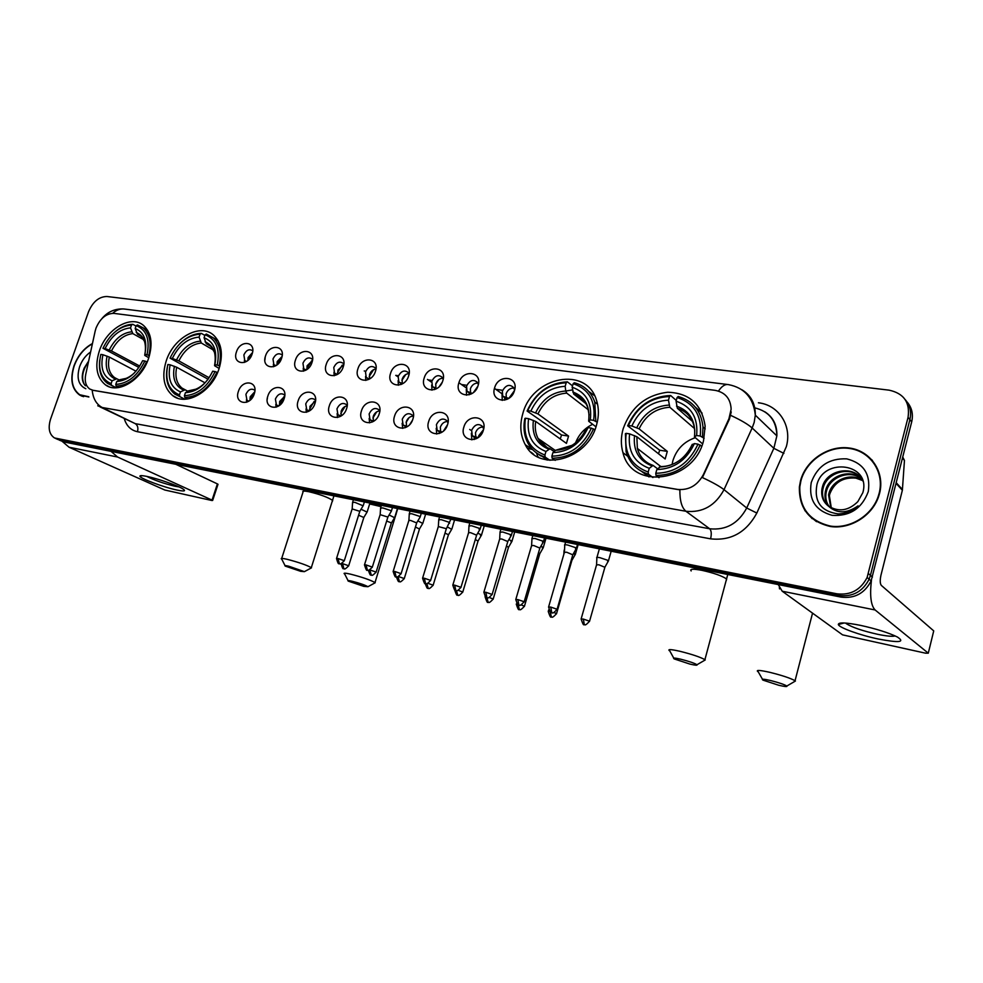 <?xml version="1.0" encoding="UTF-8"?>
<svg xmlns="http://www.w3.org/2000/svg" width="983" height="983" viewBox="0 0 983 983"><rect width="100%" height="100%" fill="white"/><g stroke="black" fill="none" stroke-linecap="round" stroke-linejoin="round"><path stroke-width="1.47" d="M166.225 360.908C161.568 376.292 163.719 387.855 172.664 395.596C185.971 406.557 211.91 391.824 219.037 368.748C223.313 354.445 221.642 343.386 214.024 335.572C200.901 322.485 173.635 337.267 166.225 360.908M522.747 413.88C519.528 425.221 520.363 435.494 525.278 444.697C538.844 472.848 587.773 460.056 596.57 424.84C598.979 416.276 598.979 408.166 596.583 400.523C586.814 365.43 532.061 376.403 522.747 413.88M623.148 428.797C620.826 437.066 620.764 445.029 622.964 452.684C631.577 490.48 693.728 482.53 703.533 440.74L705.143 426.192C701.899 404.283 689.415 392.967 667.678 392.242C645.831 394.982 630.975 407.159 623.148 428.797M99.344 350.968C94.577 366.389 96.641 377.705 105.537 384.931C118.046 394.367 141.675 379.991 148.617 358.291C153.041 343.755 151.357 332.832 143.579 325.508C131.157 314.376 106.508 328.838 99.344 350.968M254.241 393.913C250.333 406.864 233.733 404.111 238.402 391.406C242.236 378.602 258.848 381.097 254.241 393.913M254.892 390.509L254.376 389.944C250.984 388.199 248.171 389.661 245.91 394.343L246.979 400.302L248.908 401.101M284.148 398.643C280.229 411.791 263.149 408.953 267.855 396.063C271.689 383.063 288.781 385.631 284.148 398.643M284.775 395.412L284.148 394.662C280.659 392.758 277.734 394.208 275.387 399.037L276.444 405.008L278.742 405.918M314.929 403.509C310.997 416.866 293.425 413.941 298.144 400.855C301.99 387.658 319.586 390.312 314.929 403.509M315.531 400.499L314.806 399.54C311.193 397.451 308.171 398.889 305.738 403.853L306.77 409.837L309.473 410.857M346.618 408.523C342.686 422.088 324.587 419.077 329.342 405.795C333.176 392.401 351.3 395.117 346.618 408.523M347.183 405.782L346.385 404.578C342.649 402.268 339.516 403.681 336.96 408.83L337.955 414.789L341.138 415.932M379.266 413.696C375.334 427.458 356.682 424.361 361.461 410.869C365.295 397.267 383.972 400.069 379.266 413.696M379.794 411.263L378.91 409.788C375.064 407.232 371.795 408.621 369.129 413.941L370.063 419.864L373.773 421.154M412.909 419.016C408.977 432.999 389.747 429.804 394.564 416.116C398.398 402.293 417.64 405.18 412.909 419.016M413.376 416.989L412.455 415.195C408.473 412.344 405.082 413.683 402.268 419.213L403.128 425.074L407.441 426.499M447.597 424.496C443.665 438.725 423.845 435.42 428.674 421.51C432.508 407.466 452.34 410.439 447.597 424.496M447.978 422.973L447.044 420.798C442.952 417.615 439.413 418.893 436.415 424.644L437.189 430.394L442.203 431.979M483.378 430.161C479.458 444.611 459 441.22 463.865 427.077C467.687 412.799 488.146 415.87 483.378 430.161M483.624 429.239L482.751 426.634C478.537 423.046 474.838 424.238 471.643 430.247L472.295 435.85L478.119 437.595M252.09 354.101C248.22 366.843 231.828 364.423 236.448 351.926C240.233 339.319 256.649 341.482 252.09 354.101M252.717 350.968L252.373 350.587C249.031 348.732 246.192 350.169 243.87 354.912L244.767 360.589L246.5 361.425M281.617 358.205C277.734 371.132 260.876 368.662 265.521 355.969C269.317 343.19 286.2 345.402 281.617 358.205M282.219 355.244L281.789 354.703C278.336 352.688 275.4 354.113 272.979 358.992L273.876 364.681L275.928 365.639M311.992 362.432C308.109 375.555 290.759 373.012 295.441 360.134C299.237 347.159 316.6 349.444 311.992 362.432M312.582 359.667L312.053 358.955C308.49 356.755 305.455 358.156 302.936 363.182L303.796 368.858L306.229 369.964M343.264 366.782C339.381 380.114 321.515 377.484 326.221 364.41C330.018 351.25 347.896 353.597 343.264 366.782M343.817 364.263L343.214 363.354C339.54 360.933 336.383 362.309 333.765 367.507L334.576 373.159L337.427 374.4M375.469 371.267C371.574 384.795 353.18 382.092 357.91 368.822C361.707 355.453 380.126 357.873 375.469 371.267M375.973 369.043L375.297 367.9C371.513 365.221 368.244 366.573 365.492 371.943L366.254 377.546L369.571 378.959M408.645 375.887C404.75 389.624 385.803 386.835 390.558 373.368C394.343 359.79 413.315 362.272 408.645 375.887M409.088 374.019L408.375 372.606C404.48 369.645 401.076 370.96 398.176 376.526L398.865 382.055L402.723 383.64M442.829 380.642C438.946 394.601 419.409 391.726 424.189 378.05C427.974 364.251 447.523 366.819 442.829 380.642M443.186 379.205L442.461 377.497C438.455 374.204 434.916 375.457 431.844 381.244L432.446 386.651L436.919 388.445M478.094 385.545C474.199 399.737 454.048 396.776 458.864 382.866C462.649 368.858 482.8 371.5 478.094 385.545M478.328 384.636L477.627 382.584C473.523 378.897 469.825 380.077 466.544 386.098L467.048 391.357L472.221 393.372M514.465 390.607C510.582 405.033 489.792 401.973 494.621 387.843C498.393 373.601 519.196 376.329 514.465 390.607L508.936 398.238M514.539 390.337L513.912 387.88C509.722 383.739 505.864 384.82 502.338 391.123L502.718 396.161L508.702 398.41M471.349 433.306L471.852 439.856M436.219 428.281L436.722 434.044M402.17 423.304L402.661 428.379M369.153 418.414L369.596 422.874M337.12 413.61L337.513 417.517M306.02 408.891L306.34 412.295M275.805 404.271L276.063 407.208M246.438 399.737L246.647 402.256M502.03 393.765L502.239 400.425M466.298 389.354L466.569 395.227M431.684 384.98L431.967 390.165M398.115 380.667L398.398 385.238M365.565 376.415L365.811 380.433M333.95 372.25L334.171 375.752M303.243 368.158L303.428 371.193M273.409 364.14L273.557 366.745M244.411 360.208L244.509 362.408M249.952 400.314L250.223 396.763L254.757 391.799M279.491 405.377L279.663 401.469L284.689 396.321M309.891 410.562L309.952 406.311L315.482 401.003M341.212 415.883L341.126 411.287C342.33 408.129 344.345 406.323 347.183 405.868M373.38 421.179L373.221 416.423C374.498 413.106 376.636 411.263 379.635 410.906M406.52 426.585L406.286 421.707C407.626 418.242 409.874 416.374 413.044 416.116M440.654 432.151L440.359 427.163C441.76 423.538 444.132 421.646 447.474 421.486M476.386 438.664L472.295 435.85M475.858 437.877L475.502 432.778C476.964 428.993 479.471 427.077 482.985 427.04M247.802 360.478L248.146 357.443L252.508 352.565M276.936 364.939L277.218 361.547L282.06 356.46L276.936 364.926M306.917 369.497L307.114 365.762L312.471 360.503M337.796 374.167L337.882 370.099L343.755 364.693M369.596 378.946L369.547 374.56C370.824 371.255 372.962 369.424 375.961 369.055M402.256 383.665L402.158 379.168C403.509 375.703 405.758 373.847 408.916 373.577M435.911 388.494L435.764 383.898C437.165 380.286 439.536 378.406 442.878 378.246M470.931 394.097L467.048 391.357M470.587 393.483L470.39 388.789C471.865 385.004 474.359 383.1 477.873 383.063M506.859 399.43L502.718 396.161M506.343 398.606L506.098 393.814C507.646 389.87 510.288 387.953 513.986 388.052M95.191 330.988L96.002 328.125C100.205 318.332 106.189 313.417 113.954 313.38L715.059 390.337C725.184 392.303 730.553 398.57 731.143 409.149L728.944 418.746L703.41 474.556C697.488 485.479 688.862 490.431 677.533 489.411L92.93 390.251L89.76 389.022C85.804 386.073 84.452 381.232 85.718 374.498L95.191 330.988M502.645 390.3L495.837 389.354M466.839 385.299L461.519 384.55M432.127 380.446L428.17 379.893M398.459 375.739L395.744 375.359M365.774 371.181L364.226 370.96M538.131 457.083L536.558 453.286M532.307 449.477L527.687 448.395L532.307 449.477M546.56 459.884L544.975 458.078M542.555 456.431L539.888 455.547M92.463 343.534C84.071 348.08 77.927 355.49 74.02 365.774C69.867 379.303 71.722 389.047 79.586 395.006L88.875 397.009M81.65 395.719L82.535 396.37M800.506 480.834L799.388 486.892C798.909 508.309 809.279 521.518 830.512 526.519C850.049 529.419 871.774 516.198 878.47 496.993L879.576 493.368C885.155 472.061 870.729 450.865 849.558 448.051C828.472 444.93 805.802 460.253 800.506 480.834M808.677 514.785L812.191 518.668M805.102 510.902L802.804 505.901M59.054 440.015L63.821 441.932L841.055 597.111C854.632 598.758 864.659 593.363 871.122 580.916L911.696 421.867L909.889 419.606C911.634 411.926 910.074 405.266 905.208 399.626C910.074 405.266 911.634 411.926 909.889 419.606L870.434 575.35L909.889 419.606L908.059 417.333C910.197 402.452 903.881 393.397 889.124 390.165L106.975 296.51C99.025 296.608 92.893 301.683 88.568 311.722L50.563 419.139C47.872 428.072 49.175 434.339 54.495 437.963L836.865 593.806C850.516 595.452 860.604 590.009 867.129 577.476L908.059 417.333M841.055 597.111L838.966 595.465C852.593 597.111 862.644 591.692 869.132 579.208L870.434 575.35L869.132 579.208C862.644 591.692 852.593 597.111 838.966 595.465L60.344 440.372L838.966 595.465L836.865 593.806M57.985 439.536L55.552 438.443M731.229 411.926L729.398 419.163L702.415 477.578C712.528 482.297 719.74 486.315 724.029 489.657C715.305 505.704 702.612 512.917 685.95 511.271C681.772 507.781 679.745 500.642 679.88 489.878L92.193 390.177C93.066 398.582 96.395 404.357 102.207 407.503L97.759 405.795M872.462 460.437L868.431 456.984M911.696 421.867C913.428 414.212 911.88 407.564 907.039 401.949M92.39 343.841C84.12 348.351 78.075 355.674 74.229 365.811C70.112 379.192 71.943 388.826 79.734 394.736L88.716 396.739M90.633 351.939C85.619 355.453 81.958 360.356 79.623 366.659C76.355 377.927 78.419 385.287 85.816 388.74M88.654 361.031L84.145 368.183C81.257 375.813 81.7 381.674 85.447 385.791M82.105 395.903L83.604 396.677M84.157 384.23C81.171 377.509 82.621 370.001 88.507 361.707M177.272 490.112C164.186 487.457 139.279 478.18 139.918 476.128C139.991 475.379 142.351 475.489 146.971 476.423C157.636 478.561 177.812 485.59 182.949 488.932C186.242 491.144 184.362 491.537 177.272 490.112M146.7 476.374C154.122 480.183 163.608 483.489 175.146 486.278L179.004 486.904M62.322 441.49L69.056 447.228L164.775 490.013L211.75 500.482L212.647 500.458L212.033 500.114L217.403 483.906L175.834 464.295M111.042 451.369L117.567 457.021L212.033 500.114M879.158 493.294C884.675 472.209 870.41 451.234 849.459 448.457C828.583 445.36 806.146 460.523 800.899 480.908L799.806 486.843C799.302 508.064 809.574 521.15 830.61 526.114C849.963 528.977 871.479 515.866 878.077 496.845L879.158 493.294M830.77 507.609L828.571 494.941L829.025 493.085C832.466 479.95 850.688 472.258 862.386 480.196M831.299 507.879L829.394 495.715L829.836 493.859C834.432 482.297 843.119 477.062 855.898 478.131L862.607 480.564M828.792 506.38C825.499 502.19 824.344 497.349 825.302 491.856L825.757 489.989C829.333 475.821 849.926 468.51 861.133 478.328M829.271 506.7C826.236 502.583 825.192 497.889 826.125 492.63L826.568 490.775C830.119 476.866 850.098 469.432 861.464 478.782M828.276 505.987C838.573 512.303 848.44 510.841 857.852 501.625L862.828 492.692C871.442 463.435 823.803 456.911 816.947 484.558C813.863 501.576 820.94 511.357 838.192 513.925C845.699 513.753 852.322 511.074 858.085 505.864C846.719 513.74 836.779 513.777 828.276 505.987C822.992 501.711 820.903 495.948 821.997 488.723L822.452 486.855C826.666 469.1 855.407 464.492 862.951 481.191M827.453 505.323C823.336 501.023 821.788 495.751 822.82 489.509L823.275 487.642C826.961 472.663 849.435 465.795 860.051 477.038M811.233 482.542C808.518 499.671 815.472 510.595 832.097 515.338C849.89 516.456 861.944 508.53 868.284 491.574C870.766 474.076 863.59 463.165 846.756 458.864C829.21 458.127 817.365 466.016 811.233 482.542M812.462 518.336L816.554 521.69M300.663 571.32L304.411 571.639L288.658 566.183C285.389 565.434 284.271 565.409 285.279 566.11L300.663 571.32M281.494 559.02C280.462 558.123 282.318 558.209 287.036 559.278C298.377 562.227 306.463 565.004 311.316 567.646L310.702 568.26M116.35 387.781L111.583 385.361L111.104 383.64C100.979 379.168 97.55 369.424 100.831 354.408L102.945 354.728C100.131 368.035 103.19 376.71 112.111 380.765L116.817 378.774L119.299 380.028M135.998 371.193L109.346 357.075L102.945 354.728M138.898 367.445L102.982 348.289C110.01 333.901 119.521 326.147 131.513 325.029L132.84 324.304C126.954 324.402 121.142 326.835 115.416 331.59M148.851 355.379C151.714 343.079 149.809 333.901 143.137 327.843L137.497 324.918L136.17 325.656C146.528 329.723 150.141 339.43 147.008 354.752L149.428 355.699M147.204 361.928L144.833 361.019C137.583 375.813 127.888 383.603 115.748 384.402L116.215 386.135C128.957 385.348 139.107 377.189 146.688 361.658M116.215 386.135L118.906 387.499M99.713 360.269C98.546 370.898 101.163 378.615 107.552 383.407L111.583 385.361M147.008 354.752L144.808 354.433C147.499 340.88 144.292 332.242 135.175 328.506L136.17 325.656M115.748 384.402L116.756 381.515C127.52 380.679 136.145 373.737 142.646 360.7L144.833 361.019M112.111 380.765L111.104 383.64M135.175 328.506L137.473 334.245L141.134 336.297M148.802 357.751L144.759 355.416L144.808 354.433M126.193 378.357L119.803 379.721L116.756 381.515M132.84 324.304L136.01 326.098M131.513 325.029L130.518 327.88C119.877 328.961 111.398 335.867 105.095 348.596L102.982 348.289M143.801 339.737L132.828 333.606L130.518 327.88M105.095 348.596L111.484 350.956L139.783 366.094M363.759 586.36L367.949 586.716C365.185 585.094 359.901 583.275 352.098 581.236C348.461 580.4 347.196 580.363 348.326 581.137L363.759 586.36M344.394 573.875C343.251 572.868 345.303 572.966 350.575 574.158C362.039 577.107 370.173 579.909 375.002 582.538L374.326 583.238M184.767 399.233L179.901 396.665L179.447 394.896C168.535 390.19 164.677 380.052 167.884 364.484L170.145 364.828C167.405 378.615 170.845 387.646 180.454 391.898L185.087 389.796L187.814 391.234L181.953 388.052L184.951 389.76M205.005 382.829L176.682 367.249L170.145 364.828M208.101 379.229L170.059 358.144C177.284 343.251 187.286 335.24 200.077 334.146L201.392 333.372C193.725 333.544 186.463 337.071 179.582 343.952M217.784 340.253L216.69 339.835M219.148 365.725C221.851 353.647 219.946 344.382 213.434 337.906L206.381 334.036L205.066 334.81C216.223 339.086 220.29 349.174 217.243 365.074L219.848 366.118M217.575 372.582L215.056 371.574C207.585 386.897 197.374 394.945 184.411 395.707L184.865 397.488C198.468 396.739 209.158 388.322 216.96 372.225M184.865 397.488L187.679 398.975M167.798 364.828C164.8 377.865 167.122 387.597 174.753 394.048L179.901 396.665M217.243 365.074L214.884 364.73C217.489 350.673 213.889 341.679 204.071 337.759L205.066 334.81M184.411 395.707L185.431 392.709C196.932 391.898 206.012 384.734 212.697 371.218L215.056 371.574M180.454 391.898L179.447 394.896M204.071 337.759L206.283 343.681L210.853 346.36M219.148 368.441L214.638 365.774L214.884 364.73M195.936 389.17L188.453 390.841L185.431 392.709M201.392 333.372L204.857 335.424M200.077 334.146L199.082 337.095C187.716 338.177 178.795 345.303 172.32 358.476L170.059 358.144M213.63 350.181L201.294 342.993L199.082 337.095M172.32 358.476L178.845 360.896L209.133 377.755M689.919 664.09C695.239 665.319 697.598 665.528 696.984 664.729C694.379 663.132 688.936 661.289 680.666 659.188C674.633 657.824 672.483 657.738 674.191 658.917L689.919 664.09M669.325 650.66C667.555 649.099 671.057 649.296 679.831 651.262C691.897 654.273 700.265 657.074 704.909 659.667L703.914 660.723M549.952 460.339L545.196 457.095L544.914 455.043C529.321 449.034 522.833 436.759 525.45 418.217L528.584 418.684C526.421 435.125 532.208 446.049 545.958 451.48L549.989 448.739L554.142 451.553M560.224 438.934L561.563 435.002L527.085 411.017L527.699 410.685C535.87 393.065 548.711 383.763 566.208 382.78L565.176 386.282C549.657 387.277 538.205 395.559 530.832 411.14L537.947 413.917L568.567 436.083L566.441 443.37L535.71 421.449L528.584 418.684M572.487 389.919L565.753 391.013L565.176 386.282M594.617 395.719L588.719 391.418M541.252 455.645L547.101 459.983M595.784 421.117L594.789 402.072C591.152 391.922 584.344 385.483 574.342 382.743L573.175 383.702C589.1 389.121 595.919 401.334 593.634 420.368L597.246 422.248M594.813 429.841L591.373 428.121C582.858 446.331 569.698 455.694 551.868 456.186L552.151 458.25C570.853 457.808 584.639 448.015 593.535 428.871M552.151 458.25L555.235 460.351M525.45 418.217L524.836 418.537C523.054 427.716 524.123 436.01 528.068 443.394C531.938 450.251 537.652 454.822 545.196 457.095M593.634 420.368L590.316 419.876C592.233 403.067 586.175 392.18 572.143 387.228L573.175 383.702M551.868 456.186L552.925 452.622C568.715 452.008 580.425 443.677 588.067 427.63L591.373 428.121M545.958 451.48L544.914 455.043M572.143 387.228L573.691 394.072L585.843 403.534M595.956 426.794L588.682 421.252L590.316 419.876M572.253 445.274L555.628 450.263L552.925 452.622M588.067 427.63L586.261 428.748M566.208 382.78L567.375 381.822C549.03 382.805 535.6 392.536 527.085 411.017M567.375 381.822L572.536 385.889M530.832 411.14L527.699 410.685M588.436 409.886L566.736 393.126L565.79 391.013C552.237 392.008 542.186 399.27 535.624 412.811M592.663 424.3C584.59 428.183 578.876 434.4 575.51 442.928M568.567 436.083L561.563 435.002M778.782 685.274C784.803 686.662 787.494 686.908 786.842 686.023C784.262 684.438 778.769 682.595 770.365 680.469C763.57 678.946 761.1 678.823 762.955 680.113L778.782 685.274M757.77 671.573C755.853 669.865 759.847 670.111 769.775 672.323C782.026 675.358 790.443 678.159 795.05 680.727L793.969 681.87M695.325 437.693C684.045 441.564 676.574 449.206 672.9 460.634L672.089 464.455M652.909 477.541L648.424 474.175L648.202 472.049C631.135 465.635 623.8 452.745 626.183 433.356L629.599 433.872C627.645 451.05 634.195 462.538 649.247 468.326L653.044 465.389L657.602 468.805M658.499 453.753L659.704 450.214L627.645 425.811L628.432 425.479C636.861 407.097 650.549 397.439 669.509 396.505L668.477 400.167C651.668 401.113 639.454 409.727 631.848 425.983L639.085 428.846L667.297 451.394L665.172 459L636.849 436.722L629.599 433.872M647.318 473.843L650.906 476.03M702.108 413.155L695.264 407.048M641.702 471.459L649.026 476.915M702.44 436.808L703.005 426.991C701.186 410.955 692.917 400.794 678.196 396.493L677.09 397.513C694.526 403.263 702.231 416.104 700.228 436.022L704.147 438.271M701.678 446.171L697.979 444.144C689.181 463.177 675.124 472.884 655.784 473.29L656.005 475.428C676.292 475.096 691.024 464.922 700.203 444.918M656.005 475.428L659.028 477.713M626.183 433.356L625.397 433.675L626.097 451.787C629.648 463.165 637.095 470.636 648.424 474.175M700.228 436.022L696.628 435.494C698.274 417.886 691.418 406.446 676.058 401.187L677.09 397.513M655.784 473.29L656.828 469.555C673.957 469.026 686.466 460.376 694.367 443.603L697.979 444.144M649.247 468.326L648.202 472.049M676.058 401.187L677.361 408.289L692.524 421.461M702.562 443.837L694.453 436.956L696.628 435.494M680.297 459.897C674.105 464.394 667.531 466.63 660.551 466.606L656.828 469.555M694.367 443.603L692.069 444.844M669.509 396.505L670.627 395.498C650.746 396.419 636.419 406.52 627.645 425.811M670.627 395.498L676.267 400.45M631.848 425.983L628.432 425.479M694.576 428.588L669.804 407.257L668.477 400.167M667.297 451.394L659.704 450.214M264.882 360.134L265.226 357.013M367.052 512.094L361.044 509.231M363.833 517.5L358.586 515.227M252.41 352.971L248.109 360.196M394.552 517.697L389.096 514.969M391.308 523.177L394.761 517.328L397.439 508.543M391.418 522.931L386.651 521.051M422.739 523.435L417.873 520.879M419.483 529.001L415.428 527.035M311.758 360.7L306.782 368.76M451.664 529.333L447.412 526.949M448.383 534.973L451.897 528.94L454.564 519.946M433.085 585.426L448.469 534.666L444.98 533.179M342.256 365.111L337.525 372.631M480.454 535.354L481.584 534.961L477.738 533.191M478.045 541.092L475.317 539.52M373.589 369.694L369.203 376.514M510.976 541.572L512.008 541.105L508.875 539.618M508.481 547.384L506.466 546.044M405.758 374.511L401.887 380.384M401.211 383.591L401.175 384.464M442.264 382.166L439.327 386.491M542.333 547.949L543.353 547.506L540.871 546.229M539.753 553.847L538.475 552.778M438.737 379.647L435.69 384.132M434.658 388.15L434.621 389.575M477.873 386.184L473.523 392.414M574.539 554.498L575.497 554.031L573.74 553.06M571.873 560.482L571.369 559.757M472.282 385.496L470.968 387.376M469.137 392.819L469.112 394.81M607.641 561.232L608.084 560.408L599.974 557.693C597.283 557.189 596.226 557.25 596.804 557.902M604.877 567.289L598.831 564.77L596.546 564.893L581.186 618.749M504.697 397.574L504.684 400.167M267.216 399.368L267.487 397.39M363.108 505.803L354.74 502.301L352.565 502.485L352.197 508.666M359.815 511.332L352.147 508.936L336.591 558.295M254.744 391.885L250.014 400.265M391.197 511.455L390.583 510.509L382.817 507.928L380.532 508.125M387.88 517.07L380.138 514.662L364.533 564.684M284.124 396.505L279.356 404.799M420.024 517.255L419.471 516.321L411.631 513.716L409.235 513.912M416.694 522.944L410.575 520.412L408.842 520.535L393.212 571.246M401.039 573.888L416.78 522.637L420.269 516.849M314.142 401.42L309.596 409.198M449.612 523.214L449.12 522.292L441.195 519.651L438.688 519.86M446.257 528.977L450.89 519.221M446.38 528.694L438.32 526.569L422.653 577.967M344.972 406.544L340.757 413.622M479.09 529.309L480.245 528.879L479.569 528.412L471.57 525.745L468.928 525.966M476.62 535.182L470.476 532.614L468.572 532.761L452.88 584.873M376.636 411.902L372.889 418.058M372.36 421.252L372.36 421.965M412.479 420.196L409.936 424.287M510.361 535.588L511.467 535.145L510.841 534.703L502.768 532.012L499.991 532.233M507.806 541.547L501.649 538.967L499.647 539.114L483.943 591.975M409.112 417.591L406.102 422.407M405.279 426.401L405.303 427.666M447.535 424.681L443.579 430.873M542.493 542.051L543.55 541.572L542.972 541.166L534.826 538.438L531.901 538.672M539.851 548.084L533.695 545.504L531.582 545.651L515.854 599.274M442.203 423.931L440.667 426.339M439.204 431.672L439.266 433.503M531.201 452.266L533.683 454.343M483.525 429.645L478.819 435.58L478.451 437.337M575.534 548.686L576.517 548.182L576.013 547.814L567.781 545.049C565.127 544.557 564.095 544.643 564.697 545.295M572.794 554.805L566.626 552.213L564.402 552.36L548.661 606.769M474.187 437.079L474.285 439.487M878.409 639.036C859.916 635.19 838.99 627.645 838.327 624.524C838.352 622.178 845.749 622.46 860.518 625.372C876.222 628.825 888.485 632.696 897.307 636.972C905.454 642.292 899.162 642.98 878.409 639.036M845.687 623.062L846.375 623.714C852.064 627.351 862.46 630.865 877.536 634.281C886.727 636.173 892.601 636.714 895.181 635.94M778.241 584.566L782.21 591.213L842.566 634.858L925.458 653.167L928.284 653.179L933.727 630.889L881.321 585.389C879.994 583.632 879.883 580.203 880.989 575.092L902.369 490.259L896.115 483.439M871.454 580.105C869.66 595.624 870.877 605.577 875.128 609.976L928.284 653.179M902.775 457.12L904.458 460.425L902.369 490.259M758.409 402.784C778.671 404.922 792.323 425.799 786.314 446.7L756.836 513.052C746.294 532.442 730.873 541.043 710.586 538.844L137.46 431.721C130.911 430.296 126.524 425.971 124.3 418.758M730.676 415.367C740.85 420.073 748.002 424.287 752.155 427.986L773.854 448.309L776.865 435.862C776.472 420.687 769.111 411.361 754.784 407.871M741.723 389.649C750.914 395.178 755.448 403.681 755.313 415.158L754.17 422.444L752.155 427.986L724.029 489.657L746.711 508.014L773.854 448.309L783.906 453.409M718.462 391.087C721.805 386.11 725.159 383.948 728.501 384.623C744.549 387.794 753.482 397.98 755.313 415.158L776.865 435.862C777.234 425.258 773.216 417.222 764.799 411.754M710.586 538.844C711.704 533.966 711.397 530.599 709.677 528.768L685.95 511.271L102.207 407.503L135.236 423.636L709.677 528.768C725.933 530.464 738.282 523.546 746.711 508.014L756.836 513.052M727.383 384.476L125.234 309.141C120.762 308.392 116.572 309.78 112.676 313.307M56.842 438.799L63.821 441.932M868.431 573.617L872.425 577.082M100.119 406.95L135.236 423.636C137.706 425.27 138.443 427.961 137.46 431.721M117.567 457.021L69.056 447.228M332.389 501.367L332.684 500.433C328.039 497.287 320.053 494.375 308.723 491.684C303.993 490.787 302.088 490.91 303.022 492.078L281.703 558.405M109.346 357.075C107.356 366.413 109.064 373.233 114.483 377.533L116.707 378.738M145.079 353.29C146.528 342.453 143.579 335.51 136.219 332.451M119.803 379.721C124.73 379.573 129.547 377.361 134.253 373.085M107.073 356.129C104.726 367.728 107.43 375.334 115.158 378.971M144.538 341.408L140.974 336.161L137.473 334.245M131.575 331.824C122.248 332.868 114.802 338.926 109.224 349.997M132.828 333.606C123.944 334.65 116.83 340.425 111.484 350.956M381.011 506.614L369.657 503.947M396.174 514.22L396.112 512.831M176.682 367.249C174.79 376.501 176.547 383.444 181.953 388.052L185.087 389.796M214.552 365.516C216.715 353.29 213.544 345.402 205.054 341.838M188.453 390.841C195.826 390.497 202.461 386.516 208.347 378.897M174.396 366.266C172.111 378.295 175.146 386.208 183.477 390.03M214.478 352.258L210.755 346.262L206.283 343.681M200.077 341.162C190.137 342.207 182.297 348.461 176.559 359.913M201.294 342.993C191.832 344.038 184.349 349.997 178.845 360.896M726.24 580.584L726.658 579.024C722.198 575.915 713.953 573.028 701.911 570.337C693.126 568.715 689.55 568.924 691.172 570.939M535.71 421.449C534.691 427.691 535.465 433.368 538.057 438.455L547.015 447.511M588.682 420.638C590.205 406.004 584.897 396.456 572.745 391.971M555.628 450.263C569.39 449.563 579.663 442.264 586.433 428.355M533.388 420.355C531.656 434.683 536.743 444.279 548.674 449.133M589.112 414.924L587.785 407.662C585.168 400.757 580.462 396.235 573.691 394.072M566.736 393.126C553.822 394.097 544.226 401.027 537.947 413.917M779.335 587.465L779.544 588.915M636.849 436.722L637.365 448.432C639.22 455.252 643.128 460.351 649.087 463.73M694.539 436.231C695.829 420.921 689.833 410.882 676.525 406.114M659.409 467.048C674.326 466.421 685.298 458.84 692.302 444.304M634.539 435.604C633.003 450.583 638.766 460.658 651.827 465.831M694.686 435.125L694.735 429.94C693.248 418.869 687.461 411.656 677.361 408.289M668.956 405.082C654.273 406.04 643.558 413.585 636.787 427.716M669.804 407.257C655.808 408.215 645.573 415.404 639.085 428.846M341.064 563.714C343.534 572.327 343.608 567.019 343.878 568.678L342.588 563.664L341.777 563.505M348.633 565.975L348.695 565.766C343.227 571.565 344.369 567.609 343.878 568.678L344.038 568.715M363.919 517.242L348.695 565.766L342.588 563.664M368.367 570.238C371.107 578.655 370.91 573.384 371.267 575.043L369.817 569.931M376.071 572.29L376.133 572.081C370.628 577.967 371.771 573.961 371.267 575.043L371.427 575.08M391.394 522.907L376.133 572.081L370.013 569.98M396.395 576.8C399.295 585.192 398.963 579.896 399.368 581.567L398.078 576.714M404.21 578.778L404.271 578.557C398.729 584.541 399.872 580.474 399.368 581.567L399.516 581.604M419.569 528.707L404.271 578.557L398.557 576.554M425.184 583.423C428.121 591.95 427.789 586.568 428.183 588.264L426.868 583.632M428.035 583.349L433.147 585.204C427.556 591.274 428.699 587.158 428.183 588.264L428.33 588.301M454.748 590.083C457.587 598.942 457.439 593.413 457.759 595.145L456.456 590.623M462.71 592.258L462.784 592.024C457.144 598.192 458.287 594.015 457.759 595.145L457.906 595.17M478.131 540.785L462.784 592.024L458.299 590.341M485.037 596.644L485.111 596.865C488.305 606.732 487.887 600.158 488.133 602.198L488.268 602.223M493.134 599.274L493.208 599.028C487.531 605.295 488.674 601.055 488.133 602.198L486.855 597.664M508.58 547.064L493.208 599.028L489.362 597.541M516.812 603.832L516.247 604.053C519.454 613.982 519.085 607.408 519.319 609.448L519.454 609.472M524.381 606.462L524.455 606.216C518.729 612.593 519.872 608.293 519.319 609.448L518.115 604.778M539.851 553.503L524.455 606.216L521.273 604.938M549.583 611.328L548.231 611.438C551.512 621.489 551.119 614.83 551.352 616.882L551.488 616.919M556.489 613.859L556.562 613.601C550.775 620.076 551.918 615.727 551.352 616.882L550.259 611.942M571.971 560.126L556.562 613.601L554.056 612.544M589.493 621.465L589.567 621.195C583.73 627.781 584.848 623.357 584.283 624.537L583.361 619.081L581.113 619.02C584.443 629.169 584.049 622.472 584.283 624.537L584.418 624.561M604.987 566.933L589.567 621.195L583.361 619.081M344.234 560.9L344.296 560.691C338.766 566.613 339.86 562.583 339.381 563.677L338.054 558.528L336.518 558.516C338.951 567.437 339.147 561.969 339.381 563.677L339.553 563.714M359.901 511.049L344.296 560.691L338.054 558.528M372.262 567.314L372.336 567.093C366.757 573.101 367.851 569.022 367.372 570.128L366.069 564.93L364.472 564.906C367.507 574.576 367.114 568.1 367.372 570.128L367.531 570.165M387.978 516.775L372.336 567.093L366.069 564.93M394.834 571.492L401.101 573.654C395.485 579.761 396.579 575.633 396.088 576.738L394.834 571.492L393.139 571.467C396.198 581.199 395.842 574.736 396.088 576.738L396.247 576.775M430.566 580.634L430.64 580.4C424.975 586.605 426.069 582.415 425.565 583.546L424.361 578.237L422.579 578.213C425.664 588.031 425.332 581.518 425.565 583.546L425.725 583.57M446.356 528.657L430.64 580.4L424.361 578.237M460.904 587.576L460.978 587.318C455.264 593.634 456.358 589.382 455.842 590.525L454.674 585.155L452.807 585.131C455.903 595.022 455.633 588.498 455.842 590.525L456.001 590.55M476.718 534.85L460.978 587.318L454.674 585.155M492.065 594.69L492.139 594.432C486.388 600.846 487.482 596.534 486.941 597.689L485.823 592.27L483.869 592.233C487.101 602.321 486.696 595.612 486.941 597.689L487.101 597.725M507.904 541.191L492.139 594.432L485.823 592.27M524.099 602.014L524.172 601.743C518.36 608.268 519.454 603.894 518.913 605.061L517.844 599.581L515.78 599.544C519.061 609.718 518.668 602.972 518.913 605.061L519.061 605.086M539.962 547.728L524.172 601.743L517.844 599.581M557.029 609.534L557.103 609.251C551.242 615.899 552.335 611.451 551.77 612.63L550.763 607.089L548.575 607.052C551.93 617.324 551.524 610.529 551.77 612.63L551.918 612.667M572.905 554.437L557.103 609.251L550.763 607.089M875.128 609.976L782.21 591.213M896.287 482.788L902.48 489.559M904.458 460.425L902.505 458.176M177.554 398.176L172.664 395.596M547.973 460.118L541.67 455.829M532.958 449.919L525.278 444.697M627.732 456.284L622.964 452.684M109.199 386.786L105.537 384.931M248.687 401.248L246.979 400.302M278.422 406.126L276.444 405.008M309.031 411.14L306.77 409.837M340.536 416.313L337.955 414.789M372.999 421.633L370.063 419.864M406.446 427.114L403.128 425.074M440.937 432.766L437.189 430.394M246.352 361.523L244.767 360.589M275.707 365.774L273.876 364.681M305.91 370.149L303.796 368.858M336.985 374.658L334.576 373.159M368.994 379.303L366.254 377.546M401.961 384.083L398.865 382.055M435.936 389.01L432.446 386.651M81.982 396.186L79.586 395.006M101.937 318.59C107.454 311.943 114.544 308.723 123.231 308.932M867.129 577.476L871.122 580.916M142.203 475.674L139.918 476.128M218.017 484.263L212.647 500.458M829.394 495.715L828.571 494.941M826.125 492.63L825.302 491.856M822.82 489.509L821.997 488.723M304.411 571.639L311.525 567.818M333.937 495.862L311.316 567.646M119.299 380.016L116.817 378.774M147.733 330.448L143.137 327.843M116.178 387.794L111.018 385.176M285.033 565.618L281.802 559.229M367.949 586.716L375.223 582.735M397.734 508.604L375.002 582.538M217.98 340.597L213.434 337.906M348.043 580.597L344.738 574.097M696.984 664.729L705.253 659.937M727.764 574.49L704.909 659.667M555.358 450.497L538.057 438.455C540.65 443.48 544.631 446.909 549.989 448.739M597.578 404.271L594.789 402.072M673.748 658.131L669.804 650.967M786.842 686.023L795.431 681.022M812.548 613.146L795.05 680.727M660.895 466.606L637.365 448.432C639.626 456.862 644.848 462.514 653.044 465.389M705.204 428.92L703.005 426.991M762.476 679.265L758.286 671.905M369.94 503.05L367.224 511.713M363.943 517.267L367.261 511.75M425.639 514.17L422.923 523.017M419.594 528.743L422.96 523.054M398.066 376.894L396.382 375.776M484.25 525.88L481.535 534.924M478.168 540.81L481.584 534.961M431.598 382.227L427.458 379.413M514.711 531.963L512.008 541.105M508.616 547.089L512.057 541.154M466.225 387.83L459.479 383.124M546.007 538.205L543.304 547.47M539.888 553.54L543.353 547.506M502.03 393.79L494.474 388.371M578.151 544.619L575.448 553.994M563.873 554.179L563.996 551.23M564.586 548.969L564.095 550.689M572.008 560.163L575.497 554.031M548.317 611.168L548.698 609.841M611.18 551.217L608.489 560.691M596.595 564.537L596.853 557.951M599.384 548.858L596.951 557.386M605.012 566.958L608.538 560.74M364.386 501.944L363.292 505.397M353.425 499.757L352.688 502.08M359.925 511.074L363.329 505.434M392.475 507.547L391.394 511.037M380.188 514.379L380.581 508.174M381.404 505.348L380.667 507.707M388.002 516.8L391.431 511.074M421.302 513.31L420.22 516.812M408.903 520.24L409.284 513.962M410.108 511.074L409.37 513.482M438.369 526.249L438.737 519.909M439.573 516.96L438.823 519.405M481.277 525.278L480.208 528.842M468.633 532.43L468.977 526.016M469.825 522.993L469.075 525.487M476.755 534.875L480.245 528.879M512.475 531.508L511.418 535.096M499.708 538.77L500.04 532.282M500.888 529.198L500.138 531.742M507.941 541.228L511.467 535.145M471.521 430.652L469.69 429.448M544.545 537.91L543.501 541.522M531.631 545.295L531.95 538.721M532.811 535.575L532.049 538.156M539.999 547.752L543.55 541.572M577.513 544.496L576.468 548.133M564.451 551.991L564.746 545.344M565.606 542.125L564.844 544.754M572.942 554.461L576.517 548.182M844.127 622.976L838.327 624.524"/></g></svg>
